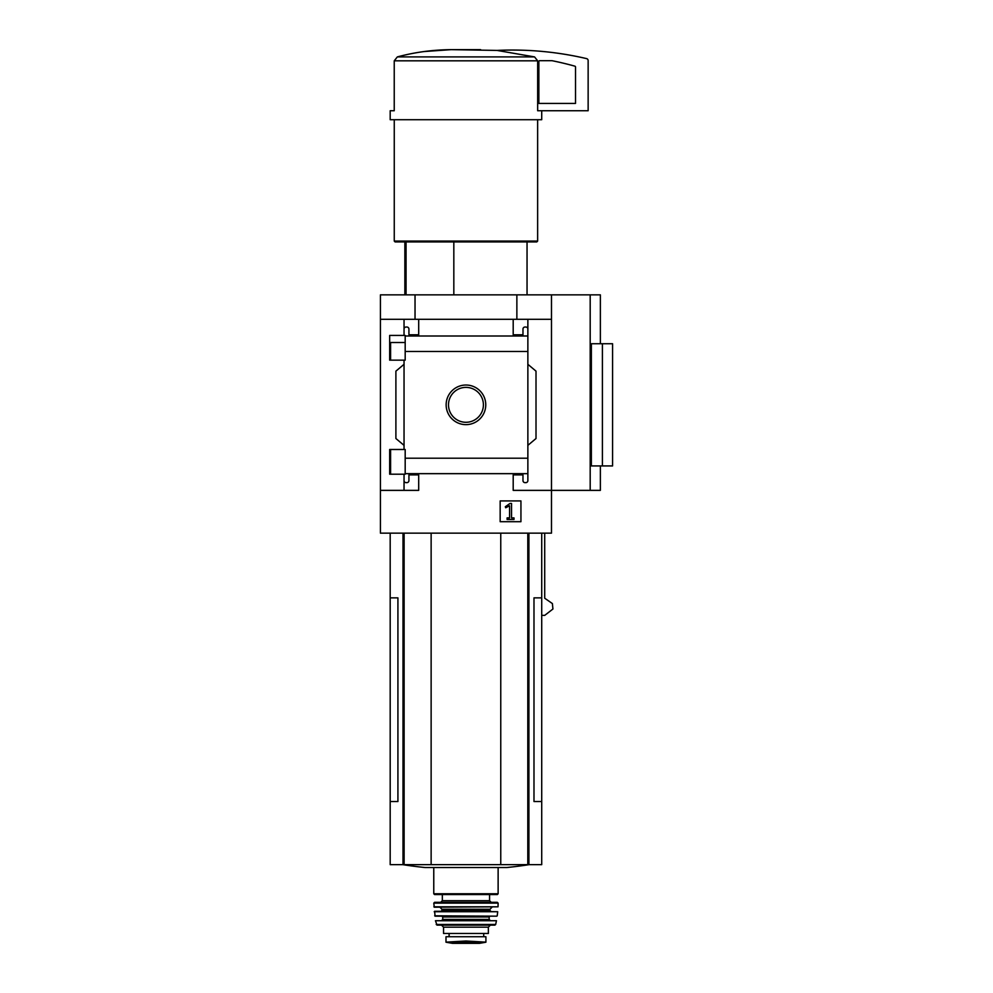 <?xml version="1.0" encoding="UTF-8"?>
<svg xmlns="http://www.w3.org/2000/svg" width="993" height="993" viewBox="0 0 993 993"><rect width="100%" height="100%" fill="white"/><g stroke="black" fill="none" stroke-linecap="round" stroke-linejoin="round"><path stroke-width="1.49" d="M405.181 342.511L389.666 342.511L389.666 360.149L389.666 335.423L405.181 335.423L405.181 360.149L389.666 360.149M389.666 449.481L405.181 449.481L405.181 474.195L389.666 474.195L389.666 449.481L389.666 467.157L390.597 467.157M404.039 474.195L404.039 480.6A2.036 2.036 0 0 0 406.075 482.635L406.894 482.635A2.036 2.036 0 0 0 408.93 480.6L408.93 474.89L418.698 474.89L418.698 490.368L380.418 490.368L380.418 294.859L600.368 294.859L600.368 343.739M380.418 490.368L380.418 533.142L551.487 533.142L551.487 490.368L513.195 490.368L513.195 474.89L522.976 474.89L522.976 480.6A2.036 2.036 0 0 0 525.012 482.635L525.831 482.635A2.036 2.036 0 0 0 527.866 480.6L527.866 473.661L405.181 473.661M446.142 404.834A19.81 19.81 0 0 1 475.858 387.68A19.81 19.81 0 0 1 475.858 421.988A19.81 19.81 0 0 1 446.142 404.834M527.866 480.6L527.866 458.207L405.181 458.207M527.866 458.207L527.866 351.46L405.181 351.46M404.039 360.149L404.039 449.481M404.039 480.6L404.039 490.368M527.866 351.46L527.866 329.068A2.036 2.036 0 0 0 525.831 327.032L525.012 327.032A2.036 2.036 0 0 0 522.976 329.068L522.976 334.778L513.195 334.778L513.195 319.299L380.418 319.299M520.94 500.919L500.162 500.919L500.162 521.697L520.94 521.697L520.94 500.919M590.19 294.859L590.19 490.368L551.487 490.368L551.487 319.299L527.866 319.299L527.866 335.994L405.181 336.006M418.698 319.299L418.698 334.778L408.93 334.778L408.93 329.068A2.036 2.036 0 0 0 406.894 327.032L406.075 327.032A2.036 2.036 0 0 0 404.039 329.068L404.039 335.423M404.039 319.299L404.039 329.068M406.063 241.907L406.063 294.859M541.719 110.744L541.719 119.706L390.187 119.706L390.187 110.744L394.233 110.744L394.233 60.821L397.337 56.911C414.875 52.207 432.849 49.787 451.269 49.65L497.021 50.42L534.557 56.911L537.66 60.821L537.66 110.744L588.141 110.744L588.141 60.598A2.036 2.036 0 0 0 586.578 58.612A325.853 325.853 0 0 0 497.021 50.42M551.487 319.299L551.487 294.859M527.866 329.068L527.866 319.299L513.195 319.299M527.866 364.307L536.009 371.146L536.009 438.521L527.866 445.361M404.039 445.361L395.897 438.521L395.897 371.146L404.039 364.307M590.19 490.368L600.368 490.368L600.368 465.928M602.403 465.928L591.369 465.928L591.369 343.739L612.582 343.739L612.582 465.928L602.403 465.928L602.403 343.739M390.187 533.142L390.187 597.86L397.92 597.86L397.92 801.525L390.187 801.525L390.187 864.655L541.719 864.655L541.719 597.86L533.986 597.86L533.986 801.525L541.719 801.525M541.719 615.375L544.71 615.375L552.927 609.032L552.393 603.57L544.71 598.233L544.71 533.142M415.037 319.299L415.037 294.859M516.869 319.299L516.869 294.859M390.187 597.86L390.187 801.525M431.136 533.142L431.136 864.655M500.757 533.142L500.757 864.655M402.773 864.655A407.316 407.316 0 0 0 425.265 867.547L506.629 867.547A407.316 407.316 0 0 0 529.12 864.655M480.637 49.65L451.269 49.65M451.194 49.65L423.874 51.562M534.557 56.911L397.337 56.911L394.233 60.821L537.66 60.821M537.635 119.706L537.635 241.088L394.258 241.088L394.258 119.706M537.635 241.088L536.828 241.907L395.077 241.907L394.258 241.088M453.826 241.907L453.826 294.859M448.501 404.834A17.44 17.44 0 0 1 474.679 389.728A17.44 17.44 0 0 1 474.679 419.94A17.44 17.44 0 0 1 448.501 404.834M510.017 503.451L505.313 506.74L505.71 507.783L509.57 505.772L509.57 517.912L507.088 517.912L507.088 519.451L514.014 519.451L514.014 517.912L511.532 517.912L511.532 503.451L510.017 503.451M539.671 60.685A0.819 0.819 0 0 0 538.864 61.504L538.864 103.421L575.518 103.421L575.518 66.965A0.819 0.819 0 0 0 574.922 66.183A316.891 316.891 0 0 0 551.971 60.685L539.671 60.685M485.912 942.146L465.953 940.992L445.994 942.146L445.994 936.734L485.912 936.734L485.912 942.146L485.912 936.734M443.548 927.164L488.357 927.164L488.357 933.47L443.548 933.47L443.548 927.164L441.513 925.128M465.953 894.581L434.586 894.581L433.767 893.762L498.126 893.762L497.319 894.581L465.953 894.581M433.78 903.134L498.126 903.134L497.307 902.314L434.586 902.314L433.78 903.134L434.276 907.205L498.027 906.808L433.867 906.808M439.887 907.205L441.922 909.24L489.983 909.24L489.983 910.457L441.922 910.457L441.103 911.276L453.727 911.276M478.167 911.276L434.611 911.276L435.071 916.167L496.823 916.167L434.673 915.807M434.214 911.723L497.692 911.723L465.953 911.276M478.167 920.238L453.727 920.238M435.455 920.722L496.45 920.722L435.455 920.722L437.007 925.128L494.886 925.128L495.681 924.483L436.212 924.483M449.047 936.734L449.047 933.47M402.997 533.142L402.997 864.655M404.114 533.142L404.114 864.655M527.792 533.142L527.792 864.655M528.909 533.142L528.909 864.655M489.574 894.581L489.574 900.688L442.332 900.688L440.693 902.314M489.983 916.167L489.164 916.973L442.729 916.973L441.922 916.167M489.164 916.973L489.164 919.419L442.729 919.419L441.922 920.238M449.159 936.734L449.159 933.47M476.491 941.6L455.415 941.6M485.912 942.208L479.495 943.338L452.398 943.338L445.994 942.208M390.597 342.511L390.597 360.149M390.597 449.481L390.597 474.195M404.859 241.907L404.859 294.859M541.719 533.142L541.719 597.86M527.047 241.907L527.047 294.859M433.767 867.547L433.767 893.762M498.126 867.547L498.126 893.762M442.332 894.581L442.332 900.688M489.574 900.688L491.2 902.314M498.126 903.134L498.027 906.808M489.983 909.24L492.019 907.205M441.922 909.24L441.922 910.457M489.983 910.457L490.803 911.276M497.692 911.723L497.232 915.807M442.729 916.973L442.729 919.419M489.164 919.419L489.983 920.238M496.45 920.722L495.681 924.483M488.357 927.164L490.393 925.128M483.715 936.734L483.715 933.47M452.398 943.338L479.495 943.338M453.118 942.804L478.787 942.804"/></g></svg>
